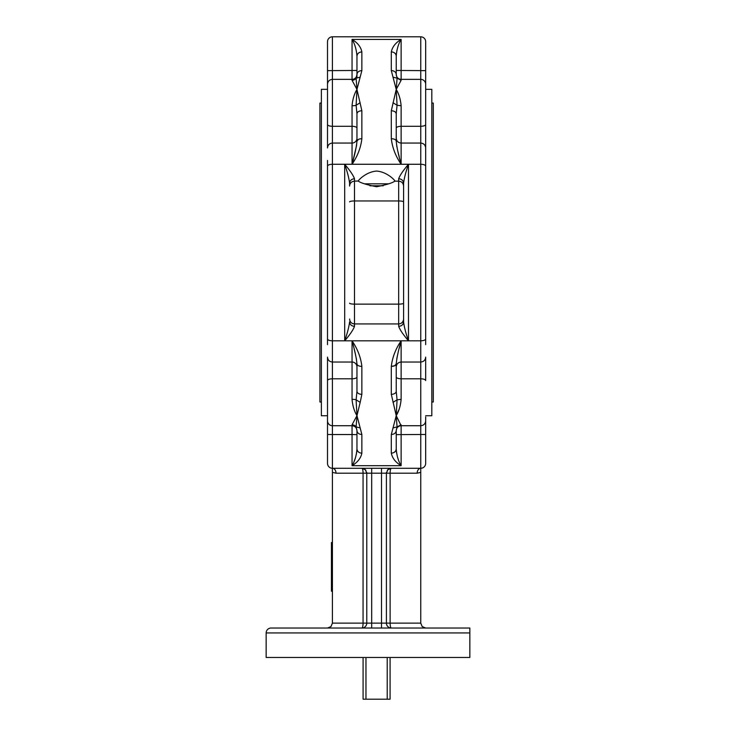 <?xml version="1.0" encoding="UTF-8"?>
<svg xmlns="http://www.w3.org/2000/svg" width="736" height="736" viewBox="0 0 736 736"><rect width="100%" height="100%" fill="white"/><g stroke="black" fill="none" stroke-linecap="round" stroke-linejoin="round"><path stroke-width="1.1" d="M332.414 564.862L331.43 564.862L331.43 591.174L332.414 591.174M331.43 564.862L331.43 564.172L332.414 564.172M331.43 564.172L331.43 555.386L332.414 555.386M331.43 555.386L331.43 542.496L332.414 542.496M321.374 103.086L319.902 103.086L319.902 402.003L321.374 402.003M431.811 103.086L433.283 103.086L433.283 402.003L431.811 402.003M352.047 80.288L356.96 89.424L361.864 70.582L361.864 51.906C360.842 46.892 357.576 42.734 352.047 39.413C354.807 43.893 356.445 49.487 356.96 56.175L356.96 74.456A4.913 4.913 0 0 1 352.047 79.359L352.047 80.288A4.913 4.775 180 0 0 356.114 78.191L356.96 89.424C354.274 93.868 352.636 99.323 352.047 105.763L352.047 126.298L332.414 126.298L332.414 36.8L420.762 36.8L420.762 79.359A4.913 4.913 0 0 1 425.675 84.272L425.675 124.504C425.38 125.589 423.743 126.187 420.762 126.298L420.762 623.125L390.117 623.125L390.117 473.202L386.409 473.202L386.409 623.125L386.409 473.202A4.913 4.913 0 0 1 386.501 472.236A4.913 4.913 0 0 1 386.501 472.236A4.913 4.913 0 0 0 386.409 473.202L381.496 473.202L381.496 623.125L371.68 623.125L371.68 473.202L381.496 473.202L381.496 468.289L420.762 468.289A4.913 4.913 0 0 0 424.23 466.854A4.913 4.913 0 0 1 420.762 468.289A4.913 3.606 90 0 0 417.156 473.202L420.762 472.383M361.864 70.582C358.883 70.812 357.245 72.1 356.96 74.456L356.114 78.191L360.18 77.133M394.993 181.001L394.781 181.148C392.555 182.905 386.483 184.773 376.593 186.751C366.694 184.773 360.631 182.905 358.395 181.148C356.896 181.755 365.295 171.865 376.593 171.074C387.881 171.874 396.272 181.746 394.781 181.148L398.673 181.148C401.654 181.442 403.291 183.08 403.586 186.061L403.586 319.028C403.291 322.018 401.654 323.647 398.673 323.941L354.504 323.941L354.504 200.956L398.673 200.956L398.673 326.352C399.933 329.82 403.208 334.641 408.489 340.823C405.849 333.325 404.22 327.014 403.586 321.871L403.586 183.218C404.22 178.084 405.849 171.764 408.489 164.266L401.129 164.266C398.369 154.661 396.732 146.952 396.226 141.119C395.931 139.647 394.294 138.837 391.313 138.69C392.334 147.614 395.609 156.142 401.129 164.266L401.129 105.763L397.063 105.266L401.129 105.763C400.54 99.323 398.903 93.868 396.226 89.424L397.072 78.191L401.129 80.288L401.129 79.359C398.158 79.074 396.52 77.446 396.226 74.474L396.226 56.175L396.226 74.456L397.063 78.191L392.996 77.133L396.226 89.424L401.129 80.288M327.511 87.51L327.511 86.314M396.824 146.602L396.226 141.119L396.226 113.767L396.226 128.092C396.511 127.006 398.148 126.408 401.129 126.298L420.762 126.298L420.762 79.359L401.129 79.359L401.129 39.413C395.609 42.734 392.334 46.892 391.313 51.906A4.913 4.269 180 0 1 396.226 56.175C396.732 49.478 398.369 43.893 401.129 39.413L352.047 39.413L352.047 79.359L332.414 79.359C329.434 79.654 327.796 81.282 327.511 84.272L327.511 124.504L327.511 89.341L321.374 89.341L321.374 415.748L327.511 415.748L327.511 380.586L327.511 420.826A4.913 4.913 0 0 0 332.414 425.73L332.414 164.266L344.687 164.266C347.328 171.764 348.965 178.084 349.591 183.218L349.591 186.061C349.885 183.08 351.523 181.442 354.504 181.148L358.184 181.001M425.675 344.65L425.675 41.713A4.913 4.913 0 0 0 420.762 36.8A4.913 4.913 0 0 1 424.23 38.235A4.913 4.913 0 0 0 420.762 36.8A4.913 4.913 0 0 1 425.675 41.713A4.913 4.913 0 0 0 424.23 38.235M327.511 160.439L327.511 344.65M469.844 628.029L271.06 628.029A4.913 4.913 0 0 0 266.156 632.942L266.156 657.478L469.844 657.478L469.844 628.029L469.844 632.942L266.156 632.942M330.979 626.594L327.511 628.029L330.979 626.594L332.414 623.125L332.414 472.383L336.021 473.202L363.069 473.202L363.069 623.125L366.776 623.125L366.776 473.202L366.776 623.125L366.776 473.202L366.776 623.125L371.68 623.125L371.68 628.029M327.511 415.748L327.511 463.386A4.913 4.913 0 0 0 332.414 468.289L381.496 468.289M425.675 628.029L422.197 626.594L420.762 623.125L422.197 626.594L425.675 628.029M353.096 160.135L356.491 145.838L356.96 141.119L356.96 113.767L356.96 128.092A4.913 1.794 180 0 0 352.047 126.298L352.047 143.06L332.414 143.06L332.414 126.298C329.434 126.187 327.796 125.589 327.511 124.504L327.511 147.964C327.796 144.983 329.434 143.354 332.414 143.06L332.414 164.266C329.434 164.376 327.796 165.002 327.511 166.143L327.511 338.946C327.796 340.087 329.434 340.713 332.414 340.823L344.687 340.823C349.968 334.641 353.243 329.811 354.504 326.352C351.523 326.085 349.885 324.594 349.591 321.871C348.965 327.005 347.328 333.325 344.687 340.823L352.047 340.823C354.807 350.428 356.445 358.138 356.96 363.97A4.913 2.42 180 0 0 361.864 366.399C360.842 357.475 357.576 348.947 352.047 340.823L352.047 399.326C352.636 405.766 354.274 411.222 356.96 415.665L352.047 424.801L352.047 434.544L356.96 434.636M352.047 399.326A4.913 1.132 180 0 1 356.114 399.823L356.96 415.665L356.114 426.898L356.96 430.643L356.96 448.914C356.445 455.612 354.807 461.196 352.047 465.676L401.129 465.676C398.369 461.196 396.732 455.602 396.226 448.914L396.226 430.624C396.52 427.653 398.158 426.015 401.129 425.73L396.226 415.665L391.313 434.507L391.313 453.183C392.325 458.188 395.6 462.355 401.129 465.676L401.129 425.73L420.762 425.73C423.743 425.436 425.38 423.807 425.675 420.826L425.675 416.953M425.675 417.588L425.675 418.775M396.226 138.156C396.511 141.137 398.148 142.766 401.129 143.06L420.762 143.06C423.743 143.354 425.38 144.983 425.675 147.964L425.675 160.439M425.675 415.748L431.811 415.748L431.811 89.341L425.675 89.341M388.59 183.825L364.587 183.825M387.219 657.478L387.219 699.2L390.089 699.2L390.089 657.478M363.087 657.478L363.087 699.2L365.967 699.2L365.967 657.478M365.967 699.2L387.219 699.2M368.092 183.825L372.342 183.825M408.489 164.266L408.489 340.823L420.762 340.823C423.743 340.713 425.38 340.087 425.675 338.946L425.675 166.143C425.38 165.002 423.743 164.376 420.762 164.266L408.489 164.266C403.208 170.448 399.933 175.269 398.673 178.738C401.654 179.004 403.291 180.504 403.586 183.218M425.675 380.586L425.675 357.126C425.38 360.106 423.743 361.744 420.762 362.029L401.129 362.029L401.129 340.823C395.6 348.965 392.334 357.484 391.313 366.399L391.313 394.34L396.226 415.665C398.903 411.222 400.531 405.775 401.129 399.326L397.063 399.823L401.129 399.326L401.129 378.792L420.762 378.792C423.743 378.902 425.38 379.5 425.675 380.586M424.23 466.854A4.913 4.913 0 0 0 425.675 463.386L425.675 420.477M356.96 366.942A4.913 4.904 180 0 0 352.047 362.029L332.414 362.029C329.434 361.744 327.796 360.106 327.511 357.126L327.511 380.586C327.796 379.5 329.434 378.902 332.414 378.792L352.047 378.792A4.913 1.794 180 0 0 356.96 376.998L356.96 391.322L356.114 399.823L360.18 402.371L361.864 394.34L361.864 366.399C358.883 366.252 357.245 365.442 356.96 363.97L356.96 391.322C357.245 393.162 358.883 394.165 361.864 394.34M328.946 38.235A4.913 4.913 0 0 1 332.414 36.8A4.913 4.913 0 0 0 327.511 41.713L327.511 84.612M396.226 363.97L396.226 391.322L397.063 399.823L396.226 391.322L396.226 363.97L394.781 365.691L391.331 366.399A4.913 2.42 180 0 0 396.226 363.97C396.732 358.147 398.369 350.437 401.129 340.823L352.047 340.823M398.884 409.814L396.226 415.665L397.072 399.823L392.996 402.371M400.09 344.954L399.216 348.349M397.863 353.749L396.824 358.487M327.511 463.386A4.913 4.913 0 0 0 332.414 468.289L332.414 434.544L352.047 434.544L352.047 465.676L352.654 464.6M354.034 461.702L355.341 458.132M356.316 454.416L356.859 450.91M401.129 424.801L397.063 426.898L396.226 430.542M392.996 427.956L397.063 426.898L396.226 415.665M352.047 465.676C357.576 462.355 360.842 458.197 361.864 453.183L361.864 434.507L360.18 427.956L356.114 426.898A4.913 4.775 -0 0 0 352.047 424.801M327.511 434.461L332.414 434.544L332.414 425.73L352.047 425.73C355.019 426.015 356.656 427.653 356.96 430.624L356.96 430.643C357.245 432.989 358.883 434.277 361.864 434.507M336.021 473.202A4.913 3.606 -90 0 0 332.414 468.289L332.414 472.383M362.82 468.381L362.82 468.381A4.913 4.913 0 0 0 361.864 468.289A4.913 4.913 0 0 1 362.82 468.381A4.913 4.913 0 0 0 361.864 468.289A4.913 4.913 0 0 1 362.82 468.381L362.82 468.381M363.74 468.666A4.913 4.913 0 0 1 364.596 469.117A4.913 4.913 0 0 0 364.587 469.117A4.913 4.913 0 0 1 365.332 469.724L361.864 468.289L365.332 469.724L366.776 473.202L365.332 469.724A4.913 4.913 0 0 1 365.948 470.47L365.948 470.47A4.913 4.913 0 0 0 364.587 469.117A4.913 4.913 0 0 0 364.587 469.117A4.913 4.913 0 0 0 363.74 468.666L363.74 468.666M361.864 628.029L362.82 627.937L361.864 628.029A4.913 4.913 0 0 0 366.776 623.125A4.913 4.913 0 0 1 361.864 628.029A4.913 1.205 90 0 0 363.069 623.125L332.414 623.125M391.313 468.289L387.844 469.724L386.409 473.202A4.913 4.913 0 0 1 386.501 472.236A4.913 4.913 0 0 0 386.409 473.202L387.844 469.724A4.913 4.913 0 0 1 391.313 468.289L387.844 469.724A4.913 4.913 0 0 1 391.313 468.289A4.913 1.205 -90 0 0 390.117 473.202L417.156 473.202M386.409 623.125A4.913 4.913 0 0 0 391.313 628.029L381.496 628.029L381.496 623.125L390.117 623.125A4.913 1.205 -90 0 0 391.313 628.029A4.913 4.913 0 0 1 387.844 626.594L388.59 627.201L387.844 626.594A4.913 4.913 0 0 1 386.409 623.125L386.501 624.082L386.409 623.125M387.228 470.47A4.913 4.913 0 0 1 387.237 470.47A4.913 4.913 0 0 1 387.844 469.724A4.913 4.913 0 0 0 387.228 470.47A4.913 4.913 0 0 0 387.228 470.47A4.913 4.913 0 0 1 387.237 470.47M389.436 468.666A4.913 4.913 0 0 1 390.356 468.381A4.913 4.913 0 0 0 389.436 468.666M371.68 468.289L371.68 473.202L366.776 473.202A4.913 4.913 0 0 0 366.675 472.236A4.913 4.913 0 0 0 366.675 472.236A4.913 4.913 0 0 1 366.776 473.202L363.069 473.202A4.913 1.205 90 0 0 361.864 468.289M396.318 450.91L396.557 452.806M356.96 363.97L356.325 358.322M355.322 353.749L354.044 348.662M360.907 394.284A4.913 3.018 0 0 1 357.779 393.006M356.96 448.914C357.245 451.508 358.883 452.934 361.864 453.183M360.18 427.956L356.96 415.665L360.18 402.371M396.226 430.643C395.931 432.989 394.294 434.277 391.313 434.507M391.313 394.34A4.913 3.018 0 0 0 396.226 391.322M391.313 453.183C394.294 452.934 395.931 451.508 396.226 448.914M354.504 326.352L354.504 323.941C351.523 323.647 349.885 322.018 349.591 319.028M398.673 326.352C401.654 326.085 403.291 324.594 403.586 321.871M356.96 77.685L356.96 70.454L327.511 70.638M392.996 102.718L397.063 105.266L396.226 113.767L397.063 105.266L396.226 89.424L391.313 110.75L391.313 138.69C394.294 138.837 395.931 139.647 396.226 141.119M360.18 102.718L356.114 105.266L356.96 113.767L356.96 141.119C356.445 146.942 354.807 154.652 352.047 164.266C357.576 156.124 360.852 147.605 361.864 138.69L361.864 110.75L356.96 89.424L356.114 105.266A4.913 1.132 0 0 1 352.047 105.763M396.98 50.112L396.318 54.179M361.864 138.69C358.883 138.837 357.245 139.647 356.96 141.119L358.395 139.408M396.226 113.767C395.931 111.936 394.294 110.924 391.313 110.75M391.313 51.906L391.313 70.582L392.996 77.133M391.313 70.582A4.913 3.873 0 0 1 396.226 74.456M361.864 110.75C358.883 110.924 357.245 111.936 356.96 113.767M361.864 51.906C358.883 52.164 357.245 53.581 356.96 56.175M397.863 151.34L399.216 156.74M349.591 201.903A4.913 0.948 180 0 1 354.504 200.956L354.504 178.738C353.243 175.269 349.968 170.448 344.687 164.266L344.687 340.823M354.504 178.738C351.523 179.004 349.885 180.504 349.591 183.218M425.675 70.638L396.226 70.454M396.226 434.636L425.675 434.461M369.95 185.794L383.226 185.794M408.489 340.823L401.129 340.823M396.226 376.998C396.511 378.083 398.148 378.69 401.129 378.792L401.129 362.029C398.148 362.324 396.511 363.961 396.226 366.942M403.586 303.186A4.913 0.948 0 0 1 398.673 304.134L354.504 304.134A4.913 0.948 180 0 1 349.591 303.186M398.673 178.738L398.673 200.956A4.913 0.948 0 0 1 403.586 201.903M356.96 138.156A4.913 4.904 180 0 1 352.047 143.06L352.047 164.266L401.129 164.266M344.687 164.266L352.047 164.266"/></g></svg>
